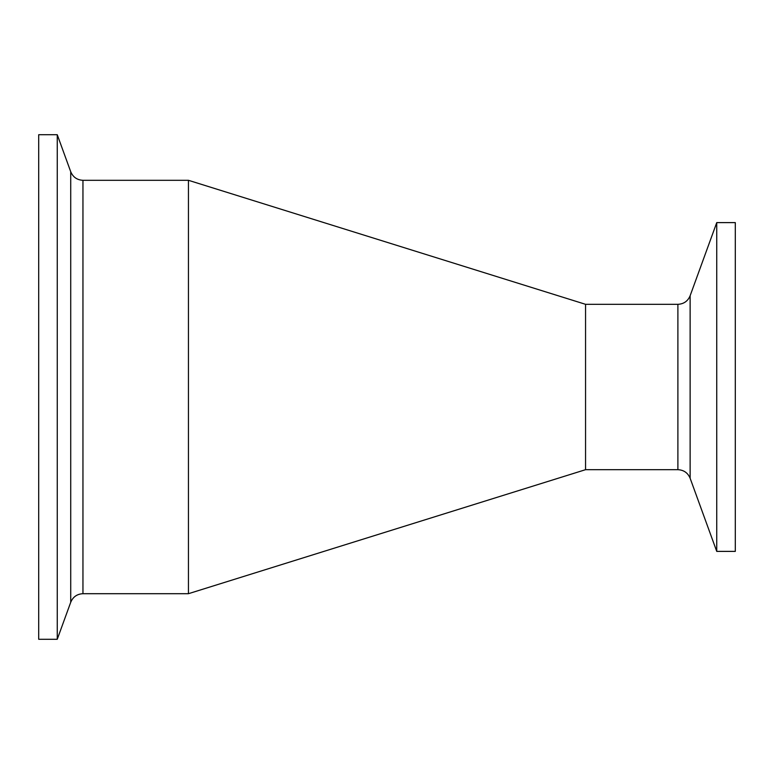 <?xml version="1.0" encoding="UTF-8"?>
<svg xmlns="http://www.w3.org/2000/svg" width="774" height="774" viewBox="0 0 774 774"><rect width="100%" height="100%" fill="white"/><g stroke="black" fill="none" stroke-linecap="round" stroke-linejoin="round"><path stroke-width="1.16" d="M716.743 551.388L735.3 551.388L735.3 222.612L716.743 222.612L716.743 551.388L690.127 478.245L690.127 295.755L716.743 222.612M677.889 469.683L585.56 469.683L585.56 304.317L677.889 304.317L677.889 469.683C683.761 469.973 687.844 472.827 690.127 478.245M57.257 134.724L38.7 134.724L38.7 639.276L57.257 639.276L57.257 134.724L70.724 171.731L70.724 602.269L57.257 639.276M82.953 180.303L188.44 180.303L188.44 593.697L82.953 593.697L82.953 180.303C77.09 180.003 73.008 177.149 70.724 171.731M677.889 304.317C683.761 304.027 687.844 301.173 690.127 295.755M82.953 593.697C77.09 593.997 73.008 596.851 70.724 602.269M585.56 304.317L188.44 180.303M585.56 469.683L188.44 593.697"/></g></svg>
